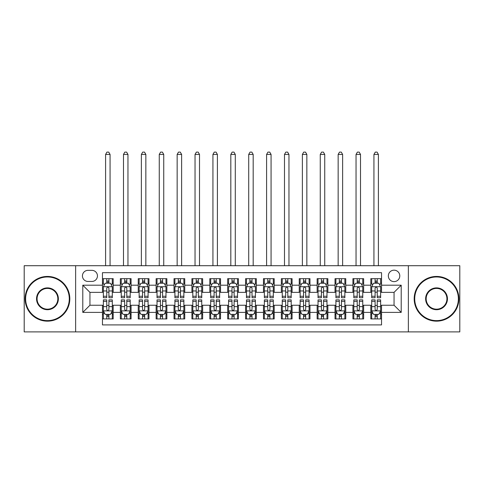 <?xml version="1.0" encoding="UTF-8"?>
<svg xmlns="http://www.w3.org/2000/svg" width="484" height="484" viewBox="0 0 484 484"><rect width="100%" height="100%" fill="white"/><g stroke="black" fill="none" stroke-linecap="round" stroke-linejoin="round"><path stroke-width="0.73" d="M394.055 270.175A5.723 5.723 0 0 0 388.331 275.898A5.723 5.723 0 0 0 394.055 281.621A5.723 5.723 0 0 0 399.784 275.898A5.723 5.723 0 0 0 394.055 270.175M408.369 331.891L459.8 331.891L459.8 265.704L408.369 265.704L408.369 331.891L75.631 331.891L75.631 265.704L24.2 265.704L24.2 331.891L75.631 331.891M381.537 278.675L370.804 278.675L370.804 285.203L363.647 285.203L363.647 292.36L370.804 292.36L370.804 285.203M363.647 285.203L363.647 278.675L352.915 278.675L352.915 285.203L345.757 285.203L345.757 292.36L352.915 292.36L352.915 285.203M345.757 285.203L345.757 278.675L335.025 278.675L335.025 285.203L327.868 285.203L327.868 292.36L335.025 292.36L335.025 285.203M327.868 285.203L327.868 278.675L317.135 278.675L317.135 285.203L309.978 285.203L309.978 292.36L317.135 292.36L317.135 285.203M309.978 285.203L309.978 278.675L299.245 278.675L299.245 285.203L292.088 285.203L292.088 292.36L299.245 292.36L299.245 285.203M292.088 285.203L292.088 278.675L281.355 278.675L281.355 285.203L274.198 285.203L274.198 292.36L281.355 292.36L281.355 285.203M274.198 285.203L274.198 278.675L263.465 278.675L263.465 285.203L256.314 285.203L256.314 292.36L263.465 292.36L263.465 285.203M256.314 285.203L256.314 278.675L245.576 278.675L245.576 285.203L238.424 285.203L238.424 292.36L245.576 292.36L245.576 285.203M238.424 285.203L238.424 278.675L227.686 278.675L227.686 285.203L220.535 285.203L220.535 292.36L227.686 292.36L227.686 285.203M220.535 285.203L220.535 278.675L209.802 278.675L209.802 285.203L202.645 285.203L202.645 292.36L209.802 292.36L209.802 285.203M202.645 285.203L202.645 278.675L191.912 278.675L191.912 285.203L184.755 285.203L184.755 292.36L191.912 292.36L191.912 285.203M184.755 285.203L184.755 278.675L174.022 278.675L174.022 285.203L166.865 285.203L166.865 292.36L174.022 292.36L174.022 285.203M166.865 285.203L166.865 278.675L156.132 278.675L156.132 285.203L148.975 285.203L148.975 292.36L156.132 292.36L156.132 285.203M148.975 285.203L148.975 278.675L138.243 278.675L138.243 285.203L131.085 285.203L131.085 292.36L138.243 292.36L138.243 285.203M131.085 285.203L131.085 278.675L120.353 278.675L120.353 292.36L113.195 292.36L113.195 278.675L102.463 278.675M102.463 318.926L113.195 318.926L113.195 305.241L120.353 305.241L120.353 318.926L131.085 318.926L131.085 305.241L138.243 305.241L138.243 312.392L131.085 312.392M138.243 312.392L138.243 318.926L148.975 318.926L148.975 305.241L156.132 305.241L156.132 312.392L148.975 312.392M156.132 312.392L156.132 318.926L166.865 318.926L166.865 305.241L174.022 305.241L174.022 312.392L166.865 312.392M174.022 312.392L174.022 318.926L184.755 318.926L184.755 305.241L191.912 305.241L191.912 312.392L184.755 312.392M191.912 312.392L191.912 318.926L202.645 318.926L202.645 305.241L209.802 305.241L209.802 312.392L202.645 312.392M209.802 312.392L209.802 318.926L220.535 318.926L220.535 305.241L227.686 305.241L227.686 312.392L220.535 312.392M227.686 312.392L227.686 318.926L238.424 318.926L238.424 305.241L245.576 305.241L245.576 312.392L238.424 312.392M245.576 312.392L245.576 318.926L256.314 318.926L256.314 305.241L263.465 305.241L263.465 312.392L256.314 312.392M263.465 312.392L263.465 318.926L274.198 318.926L274.198 305.241L281.355 305.241L281.355 312.392L274.198 312.392M281.355 312.392L281.355 318.926L292.088 318.926L292.088 305.241L299.245 305.241L299.245 312.392L292.088 312.392M299.245 312.392L299.245 318.926L309.978 318.926L309.978 305.241L317.135 305.241L317.135 312.392L309.978 312.392M317.135 312.392L317.135 318.926L327.868 318.926L327.868 305.241L335.025 305.241L335.025 312.392L327.868 312.392M335.025 312.392L335.025 318.926L345.757 318.926L345.757 305.241L352.915 305.241L352.915 312.392L345.757 312.392M352.915 312.392L352.915 318.926L363.647 318.926L363.647 305.241L370.804 305.241L370.804 312.392L363.647 312.392M87.973 281.446L91.912 281.446A5.548 5.548 0 0 0 97.453 275.898A5.548 5.548 0 0 0 91.912 270.356L87.973 270.356A5.548 5.548 0 0 0 82.431 275.898A5.548 5.548 0 0 0 87.973 281.446M408.369 265.704L75.631 265.704M381.537 285.203L381.537 272.68L102.463 272.68L102.463 292.36L89.945 292.36L89.945 305.241L102.463 305.241L102.463 324.915L381.537 324.915L381.537 305.241L394.055 305.241L394.055 292.36L381.537 292.36L381.537 285.203L401.212 285.203L401.212 312.392L381.537 312.392M102.463 312.392L82.788 312.392L82.788 285.203L102.463 285.203M370.804 312.392L370.804 318.926L381.537 318.926M102.463 283.146L103.358 283.146M106.758 283.146L108.906 283.146M112.306 283.146L113.195 283.146M102.463 292.179L103.358 292.179M106.758 292.179L108.906 292.179M112.306 292.179L113.195 292.179M102.463 305.416L103.358 305.416M106.758 305.416L108.906 305.416M112.306 305.416L113.195 305.416M102.463 314.449L103.358 314.449M106.758 314.449L108.906 314.449M112.306 314.449L113.195 314.449M120.353 292.179L121.248 292.179M124.648 292.179L126.796 292.179M130.196 292.179L131.085 292.179M120.353 283.146L121.248 283.146M124.648 283.146L126.796 283.146M130.196 283.146L131.085 283.146M120.353 305.416L121.248 305.416M124.648 305.416L126.796 305.416M130.196 305.416L131.085 305.416M120.353 314.449L121.248 314.449M124.648 314.449L126.796 314.449M130.196 314.449L131.085 314.449M138.243 305.416L139.138 305.416M142.538 305.416L144.686 305.416M148.08 305.416L148.975 305.416M138.243 314.449L139.138 314.449M142.538 314.449L144.686 314.449M148.08 314.449L148.975 314.449M138.243 283.146L139.138 283.146M142.538 283.146L144.686 283.146M148.08 283.146L148.975 283.146M138.243 292.179L139.138 292.179M142.538 292.179L144.686 292.179M148.08 292.179L148.975 292.179M156.132 305.416L157.028 305.416M160.428 305.416L162.57 305.416M165.97 305.416L166.865 305.416M156.132 314.449L157.028 314.449M160.428 314.449L162.57 314.449M165.97 314.449L166.865 314.449M156.132 283.146L157.028 283.146M160.428 283.146L162.57 283.146M165.97 283.146L166.865 283.146M156.132 292.179L157.028 292.179M160.428 292.179L162.57 292.179M165.97 292.179L166.865 292.179M174.022 305.416L174.918 305.416M178.318 305.416L180.459 305.416M183.859 305.416L184.755 305.416M174.022 314.449L174.918 314.449M178.318 314.449L180.459 314.449M183.859 314.449L184.755 314.449M174.022 283.146L174.918 283.146M178.318 283.146L180.459 283.146M183.859 283.146L184.755 283.146M174.022 292.179L174.918 292.179M178.318 292.179L180.459 292.179M183.859 292.179L184.755 292.179M191.912 305.416L192.807 305.416M196.202 305.416L198.349 305.416M201.749 305.416L202.645 305.416M191.912 314.449L192.807 314.449M196.202 314.449L198.349 314.449M201.749 314.449L202.645 314.449M191.912 283.146L192.807 283.146M196.202 283.146L198.349 283.146M201.749 283.146L202.645 283.146M191.912 292.179L192.807 292.179M196.202 292.179L198.349 292.179M201.749 292.179L202.645 292.179M209.802 305.416L210.691 305.416M214.091 305.416L216.239 305.416M219.639 305.416L220.535 305.416M209.802 314.449L210.691 314.449M214.091 314.449L216.239 314.449M219.639 314.449L220.535 314.449M209.802 283.146L210.691 283.146M214.091 283.146L216.239 283.146M219.639 283.146L220.535 283.146M209.802 292.179L210.691 292.179M214.091 292.179L216.239 292.179M219.639 292.179L220.535 292.179M227.686 305.416L228.581 305.416M231.981 305.416L234.129 305.416M237.529 305.416L238.424 305.416M227.686 314.449L228.581 314.449M231.981 314.449L234.129 314.449M237.529 314.449L238.424 314.449M227.686 283.146L228.581 283.146M231.981 283.146L234.129 283.146M237.529 283.146L238.424 283.146M227.686 292.179L228.581 292.179M231.981 292.179L234.129 292.179M237.529 292.179L238.424 292.179M245.576 305.416L246.471 305.416M249.871 305.416L252.019 305.416M255.419 305.416L256.314 305.416M245.576 314.449L246.471 314.449M249.871 314.449L252.019 314.449M255.419 314.449L256.314 314.449M245.576 283.146L246.471 283.146M249.871 283.146L252.019 283.146M255.419 283.146L256.314 283.146M245.576 292.179L246.471 292.179M249.871 292.179L252.019 292.179M255.419 292.179L256.314 292.179M263.465 305.416L264.361 305.416M267.761 305.416L269.909 305.416M273.309 305.416L274.198 305.416M263.465 314.449L264.361 314.449M267.761 314.449L269.909 314.449M273.309 314.449L274.198 314.449M263.465 283.146L264.361 283.146M267.761 283.146L269.909 283.146M273.309 283.146L274.198 283.146M263.465 292.179L264.361 292.179M267.761 292.179L269.909 292.179M273.309 292.179L274.198 292.179M281.355 305.416L282.251 305.416M285.651 305.416L287.798 305.416M291.193 305.416L292.088 305.416M281.355 314.449L282.251 314.449M285.651 314.449L287.798 314.449M291.193 314.449L292.088 314.449M281.355 283.146L282.251 283.146M285.651 283.146L287.798 283.146M291.193 283.146L292.088 283.146M281.355 292.179L282.251 292.179M285.651 292.179L287.798 292.179M291.193 292.179L292.088 292.179M299.245 305.416L300.141 305.416M303.541 305.416L305.682 305.416M309.082 305.416L309.978 305.416M299.245 314.449L300.141 314.449M303.541 314.449L305.682 314.449M309.082 314.449L309.978 314.449M299.245 283.146L300.141 283.146M303.541 283.146L305.682 283.146M309.082 283.146L309.978 283.146M299.245 292.179L300.141 292.179M303.541 292.179L305.682 292.179M309.082 292.179L309.978 292.179M317.135 305.416L318.03 305.416M321.43 305.416L323.572 305.416M326.972 305.416L327.868 305.416M317.135 314.449L318.03 314.449M321.43 314.449L323.572 314.449M326.972 314.449L327.868 314.449M317.135 283.146L318.03 283.146M321.43 283.146L323.572 283.146M326.972 283.146L327.868 283.146M317.135 292.179L318.03 292.179M321.43 292.179L323.572 292.179M326.972 292.179L327.868 292.179M335.025 305.416L335.92 305.416M339.314 305.416L341.462 305.416M344.862 305.416L345.757 305.416M335.025 314.449L335.92 314.449M339.314 314.449L341.462 314.449M344.862 314.449L345.757 314.449M335.025 283.146L335.92 283.146M339.314 283.146L341.462 283.146M344.862 283.146L345.757 283.146M335.025 292.179L335.92 292.179M339.314 292.179L341.462 292.179M344.862 292.179L345.757 292.179M352.915 305.416L353.804 305.416M357.204 305.416L359.352 305.416M362.752 305.416L363.647 305.416M352.915 314.449L353.804 314.449M357.204 314.449L359.352 314.449M362.752 314.449L363.647 314.449M352.915 283.146L353.804 283.146M357.204 283.146L359.352 283.146M362.752 283.146L363.647 283.146M352.915 292.179L353.804 292.179M357.204 292.179L359.352 292.179M362.752 292.179L363.647 292.179M370.804 305.416L371.694 305.416M375.094 305.416L377.242 305.416M380.642 305.416L381.537 305.416M370.804 314.449L371.694 314.449M375.094 314.449L377.242 314.449M380.642 314.449L381.537 314.449M370.804 283.146L371.694 283.146M375.094 283.146L377.242 283.146M380.642 283.146L381.537 283.146M370.804 292.179L371.694 292.179M375.094 292.179L377.242 292.179M380.642 292.179L381.537 292.179M89.945 292.36L82.788 285.203M89.945 305.241L82.788 312.392M401.212 285.203L394.055 292.36M401.212 312.392L394.055 305.241M108.906 278.675L108.906 283.237L108.906 280.998L106.758 280.998M112.306 296.268L108.906 296.268L108.906 297.727L112.306 297.727L112.306 286.812L110.515 283.237L105.149 283.237L103.358 286.812L103.358 297.727L106.758 297.727L106.758 296.268L103.358 296.268M104.659 284.217L103.358 284.217L103.358 278.675M103.358 284.253L103.358 280.998M112.306 284.253L112.306 280.998M111.005 284.217L112.306 284.217L112.306 278.675M106.758 283.237L106.758 278.675M108.906 296.268L108.906 288.155C108.192 286.776 107.472 286.776 106.758 288.155L106.758 294.187M103.358 290.957L106.758 290.957L106.758 296.268M110.068 265.704L110.068 154.432L105.597 154.432L105.597 265.704M105.597 154.432L106.94 152.109L108.725 152.109L110.068 154.432M106.758 316.596L108.906 316.596M103.358 301.326L106.758 301.326L106.758 299.874L103.358 299.874L103.358 310.782L105.149 314.364L110.515 314.364L112.306 310.782L112.306 299.874L108.906 299.874L108.906 301.326L112.306 301.326M112.306 310.782L112.306 318.926M103.358 310.782L103.358 318.926M108.906 314.364L108.906 318.926M106.758 318.926L106.758 314.364M106.758 301.326L106.758 309.439C107.472 310.819 108.186 310.819 108.906 309.439L108.906 301.326M47.456 276.975A21.822 21.822 0 0 0 25.634 298.797A21.822 21.822 0 0 0 47.456 320.62A21.822 21.822 0 0 0 69.279 298.797A21.822 21.822 0 0 0 47.456 276.975M47.456 321.158A22.361 22.361 0 0 1 25.095 298.797A22.361 22.361 0 0 1 47.456 276.437A22.361 22.361 0 0 1 69.817 298.797A22.361 22.361 0 0 1 47.456 321.158M47.456 287.883A10.914 10.914 0 0 1 58.37 298.797A10.914 10.914 0 0 1 47.456 309.712A10.914 10.914 0 0 1 36.542 298.797A10.914 10.914 0 0 1 47.456 287.883M47.456 309.173A10.376 10.376 0 0 0 57.832 298.797A10.376 10.376 0 0 0 47.456 288.422A10.376 10.376 0 0 0 37.08 298.797A10.376 10.376 0 0 0 47.456 309.173M436.544 276.975A21.822 21.822 0 0 0 414.721 298.797A21.822 21.822 0 0 0 436.544 320.62A21.822 21.822 0 0 0 458.366 298.797A21.822 21.822 0 0 0 436.544 276.975M436.544 321.158A22.361 22.361 0 0 1 414.183 298.797A22.361 22.361 0 0 1 436.544 276.437A22.361 22.361 0 0 1 458.905 298.797A22.361 22.361 0 0 1 436.544 321.158M436.544 287.883A10.914 10.914 0 0 1 447.458 298.797A10.914 10.914 0 0 1 436.544 309.712A10.914 10.914 0 0 1 425.63 298.797A10.914 10.914 0 0 1 436.544 287.883M436.544 309.173A10.376 10.376 0 0 0 446.92 298.797A10.376 10.376 0 0 0 436.544 288.422A10.376 10.376 0 0 0 426.168 298.797A10.376 10.376 0 0 0 436.544 309.173M126.796 278.675L126.796 283.237L126.796 280.998L124.648 280.998M130.196 296.268L126.796 296.268L126.796 297.727L130.196 297.727L130.196 286.812L128.405 283.237L123.039 283.237L121.248 286.812L121.248 297.727L124.648 297.727L124.648 296.268L121.248 296.268M122.543 284.217L121.248 284.217L121.248 278.675M121.248 284.253L121.248 280.998M130.196 284.253L130.196 280.998M128.895 284.217L130.196 284.217L130.196 278.675M124.648 283.237L124.648 278.675M126.796 296.268L126.796 288.155C126.082 286.776 125.362 286.776 124.648 288.155L124.648 294.187M121.248 290.957L124.648 290.957L124.648 296.268M127.957 265.704L127.957 154.432L123.487 154.432L123.487 265.704M123.487 154.432L124.824 152.109L126.614 152.109L127.957 154.432M144.686 278.675L144.686 283.237L144.686 280.998L142.538 280.998M148.08 296.268L144.686 296.268L144.686 297.727L148.08 297.727L148.08 286.812L146.295 283.237L140.929 283.237L139.138 286.812L139.138 297.727L142.538 297.727L142.538 296.268L139.138 296.268M140.433 284.217L139.138 284.217L139.138 278.675M139.138 284.253L139.138 280.998M148.08 284.253L148.08 280.998M146.785 284.217L148.08 284.217L148.08 278.675M142.538 283.237L142.538 278.675M144.686 296.268L144.686 288.155C143.966 286.776 143.252 286.776 142.538 288.155L142.538 294.187M139.138 290.957L142.538 290.957L142.538 296.268M145.847 265.704L145.847 154.432L141.376 154.432L141.376 265.704M141.376 154.432L142.713 152.109L144.504 152.109L145.847 154.432M162.57 278.675L162.57 283.237L162.57 280.998L160.428 280.998M165.97 296.268L162.57 296.268L162.57 297.727L165.97 297.727L165.97 286.812L164.185 283.237L158.819 283.237L157.028 286.812L157.028 297.727L160.428 297.727L160.428 296.268L157.028 296.268M158.322 284.217L157.028 284.217L157.028 278.675M157.028 284.253L157.028 280.998M165.97 284.253L165.97 280.998M164.675 284.217L165.97 284.217L165.97 278.675M160.428 283.237L160.428 278.675M162.57 296.268L162.57 288.155C161.856 286.776 161.142 286.776 160.428 288.155L160.428 294.187M157.028 290.957L160.428 290.957L160.428 296.268M163.737 265.704L163.737 154.432L159.26 154.432L159.26 265.704M159.26 154.432L160.603 152.109L162.394 152.109L163.737 154.432M180.459 278.675L180.459 283.237L180.459 280.998L178.318 280.998M183.859 296.268L180.459 296.268L180.459 297.727L183.859 297.727L183.859 286.812L182.069 283.237L176.702 283.237L174.918 286.812L174.918 297.727L178.318 297.727L178.318 296.268L174.918 296.268M176.212 284.217L174.918 284.217L174.918 278.675M174.918 284.253L174.918 280.998M183.859 284.253L183.859 280.998M182.565 284.217L183.859 284.217L183.859 278.675M178.318 283.237L178.318 278.675M180.459 296.268L180.459 288.155C179.746 286.776 179.032 286.776 178.318 288.155L178.318 294.187M174.918 290.957L178.318 290.957L178.318 296.268M181.627 265.704L181.627 154.432L177.15 154.432L177.15 265.704M177.15 154.432L178.493 152.109L180.284 152.109L181.627 154.432M124.648 316.596L126.796 316.596M121.248 301.326L124.648 301.326L124.648 299.874L121.248 299.874L121.248 310.782L123.039 314.364L128.405 314.364L130.196 310.782L130.196 299.874L126.796 299.874L126.796 301.326L130.196 301.326M130.196 310.782L130.196 318.926M121.248 310.782L121.248 318.926M126.796 314.364L126.796 318.926M124.648 318.926L124.648 314.364M124.648 301.326L124.648 309.439C125.362 310.819 126.076 310.819 126.796 309.439L126.796 301.326M142.538 316.596L144.686 316.596M139.138 301.326L142.538 301.326L142.538 299.874L139.138 299.874L139.138 310.782L140.929 314.364L146.295 314.364L148.08 310.782L148.08 299.874L144.686 299.874L144.686 301.326L148.08 301.326M148.08 310.782L148.08 318.926M139.138 310.782L139.138 318.926M144.686 314.364L144.686 318.926M142.538 318.926L142.538 314.364M142.538 301.326L142.538 309.439C143.252 310.819 143.966 310.819 144.686 309.439L144.686 301.326M160.428 316.596L162.57 316.596M157.028 301.326L160.428 301.326L160.428 299.874L157.028 299.874L157.028 310.782L158.819 314.364L164.185 314.364L165.97 310.782L165.97 299.874L162.57 299.874L162.57 301.326L165.97 301.326M165.97 310.782L165.97 318.926M157.028 310.782L157.028 318.926M162.57 314.364L162.57 318.926M160.428 318.926L160.428 314.364M160.428 301.326L160.428 309.439C161.142 310.819 161.856 310.819 162.57 309.439L162.57 301.326M178.318 316.596L180.459 316.596M174.918 301.326L178.318 301.326L178.318 299.874L174.918 299.874L174.918 310.782L176.702 314.364L182.069 314.364L183.859 310.782L183.859 299.874L180.459 299.874L180.459 301.326L183.859 301.326M183.859 310.782L183.859 318.926M174.918 310.782L174.918 318.926M180.459 314.364L180.459 318.926M178.318 318.926L178.318 314.364M178.318 301.326L178.318 309.439C179.032 310.819 179.746 310.819 180.459 309.439L180.459 301.326M198.349 278.675L198.349 283.237L198.349 280.998L196.202 280.998M201.749 296.268L198.349 296.268L198.349 297.727L201.749 297.727L201.749 286.812L199.959 283.237L194.592 283.237L192.807 286.812L192.807 297.727L196.202 297.727L196.202 296.268L192.807 296.268M194.102 284.217L192.807 284.217L192.807 278.675M192.807 284.253L192.807 280.998M201.749 284.253L201.749 280.998M200.455 284.217L201.749 284.217L201.749 278.675M196.202 283.237L196.202 278.675M198.349 296.268L198.349 288.155C197.635 286.776 196.921 286.776 196.202 288.155L196.202 294.187M192.807 290.957L196.202 290.957L196.202 296.268M199.511 265.704L199.511 154.432L195.04 154.432L195.04 265.704M195.04 154.432L196.383 152.109L198.174 152.109L199.511 154.432M196.202 316.596L198.349 316.596M192.807 301.326L196.202 301.326L196.202 299.874L192.807 299.874L192.807 310.782L194.592 314.364L199.959 314.364L201.749 310.782L201.749 299.874L198.349 299.874L198.349 301.326L201.749 301.326M201.749 310.782L201.749 318.926M192.807 310.782L192.807 318.926M198.349 314.364L198.349 318.926M196.202 318.926L196.202 314.364M196.202 301.326L196.202 309.439C196.921 310.819 197.635 310.819 198.349 309.439L198.349 301.326M216.239 278.675L216.239 283.237L216.239 280.998L214.091 280.998M219.639 296.268L216.239 296.268L216.239 297.727L219.639 297.727L219.639 286.812L217.848 283.237L212.482 283.237L210.691 286.812L210.691 297.727L214.091 297.727L214.091 296.268L210.691 296.268M211.992 284.217L210.691 284.217L210.691 278.675M210.691 284.253L210.691 280.998M219.639 284.253L219.639 280.998M218.344 284.217L219.639 284.217L219.639 278.675M214.091 283.237L214.091 278.675M216.239 296.268L216.239 288.155C215.525 286.776 214.811 286.776 214.091 288.155L214.091 294.187M210.691 290.957L214.091 290.957L214.091 296.268M217.401 265.704L217.401 154.432L212.93 154.432L212.93 265.704M212.93 154.432L214.273 152.109L216.064 152.109L217.401 154.432M214.091 316.596L216.239 316.596M210.691 301.326L214.091 301.326L214.091 299.874L210.691 299.874L210.691 310.782L212.482 314.364L217.848 314.364L219.639 310.782L219.639 299.874L216.239 299.874L216.239 301.326L219.639 301.326M219.639 310.782L219.639 318.926M210.691 310.782L210.691 318.926M216.239 314.364L216.239 318.926M214.091 318.926L214.091 314.364M214.091 301.326L214.091 309.439C214.805 310.819 215.525 310.819 216.239 309.439L216.239 301.326M234.129 278.675L234.129 283.237L234.129 280.998L231.981 280.998M237.529 296.268L234.129 296.268L234.129 297.727L237.529 297.727L237.529 286.812L235.738 283.237L230.372 283.237L228.581 286.812L228.581 297.727L231.981 297.727L231.981 296.268L228.581 296.268M229.882 284.217L228.581 284.217L228.581 278.675M228.581 284.253L228.581 280.998M237.529 284.253L237.529 280.998M236.228 284.217L237.529 284.217L237.529 278.675M231.981 283.237L231.981 278.675M234.129 296.268L234.129 288.155C233.415 286.776 232.701 286.776 231.981 288.155L231.981 294.187M228.581 290.957L231.981 290.957L231.981 296.268M235.291 265.704L235.291 154.432L230.82 154.432L230.82 265.704M230.82 154.432L232.163 152.109L233.947 152.109L235.291 154.432M231.981 316.596L234.129 316.596M228.581 301.326L231.981 301.326L231.981 299.874L228.581 299.874L228.581 310.782L230.372 314.364L235.738 314.364L237.529 310.782L237.529 299.874L234.129 299.874L234.129 301.326L237.529 301.326M237.529 310.782L237.529 318.926M228.581 310.782L228.581 318.926M234.129 314.364L234.129 318.926M231.981 318.926L231.981 314.364M231.981 301.326L231.981 309.439C232.695 310.819 233.415 310.819 234.129 309.439L234.129 301.326M252.019 278.675L252.019 283.237L252.019 280.998L249.871 280.998M255.419 296.268L252.019 296.268L252.019 297.727L255.419 297.727L255.419 286.812L253.628 283.237L248.262 283.237L246.471 286.812L246.471 297.727L249.871 297.727L249.871 296.268L246.471 296.268M247.772 284.217L246.471 284.217L246.471 278.675M246.471 284.253L246.471 280.998M255.419 284.253L255.419 280.998M254.118 284.217L255.419 284.217L255.419 278.675M249.871 283.237L249.871 278.675M252.019 296.268L252.019 288.155C251.305 286.776 250.585 286.776 249.871 288.155L249.871 294.187M246.471 290.957L249.871 290.957L249.871 296.268M253.18 265.704L253.18 154.432L248.709 154.432L248.709 265.704M248.709 154.432L250.053 152.109L251.837 152.109L253.18 154.432M249.871 316.596L252.019 316.596M246.471 301.326L249.871 301.326L249.871 299.874L246.471 299.874L246.471 310.782L248.262 314.364L253.628 314.364L255.419 310.782L255.419 299.874L252.019 299.874L252.019 301.326L255.419 301.326M255.419 310.782L255.419 318.926M246.471 310.782L246.471 318.926M252.019 314.364L252.019 318.926M249.871 318.926L249.871 314.364M249.871 301.326L249.871 309.439C250.585 310.819 251.299 310.819 252.019 309.439L252.019 301.326M269.909 278.675L269.909 283.237L269.909 280.998L267.761 280.998M273.309 296.268L269.909 296.268L269.909 297.727L273.309 297.727L273.309 286.812L271.518 283.237L266.152 283.237L264.361 286.812L264.361 297.727L267.761 297.727L267.761 296.268L264.361 296.268M265.656 284.217L264.361 284.217L264.361 278.675M264.361 284.253L264.361 280.998M273.309 284.253L273.309 280.998M272.008 284.217L273.309 284.217L273.309 278.675M267.761 283.237L267.761 278.675M269.909 296.268L269.909 288.155C269.195 286.776 268.475 286.776 267.761 288.155L267.761 294.187M264.361 290.957L267.761 290.957L267.761 296.268M271.07 265.704L271.07 154.432L266.599 154.432L266.599 265.704M266.599 154.432L267.936 152.109L269.727 152.109L271.07 154.432M267.761 316.596L269.909 316.596M264.361 301.326L267.761 301.326L267.761 299.874L264.361 299.874L264.361 310.782L266.152 314.364L271.518 314.364L273.309 310.782L273.309 299.874L269.909 299.874L269.909 301.326L273.309 301.326M273.309 310.782L273.309 318.926M264.361 310.782L264.361 318.926M269.909 314.364L269.909 318.926M267.761 318.926L267.761 314.364M267.761 301.326L267.761 309.439C268.475 310.819 269.189 310.819 269.909 309.439L269.909 301.326M287.798 278.675L287.798 283.237L287.798 280.998L285.651 280.998M291.193 296.268L287.798 296.268L287.798 297.727L291.193 297.727L291.193 286.812L289.408 283.237L284.041 283.237L282.251 286.812L282.251 297.727L285.651 297.727L285.651 296.268L282.251 296.268M283.545 284.217L282.251 284.217L282.251 278.675M282.251 284.253L282.251 280.998M291.193 284.253L291.193 280.998M289.898 284.217L291.193 284.217L291.193 278.675M285.651 283.237L285.651 278.675M287.798 296.268L287.798 288.155C287.079 286.776 286.365 286.776 285.651 288.155L285.651 294.187M282.251 290.957L285.651 290.957L285.651 296.268M288.96 265.704L288.96 154.432L284.489 154.432L284.489 265.704M284.489 154.432L285.826 152.109L287.617 152.109L288.96 154.432M285.651 316.596L287.798 316.596M282.251 301.326L285.651 301.326L285.651 299.874L282.251 299.874L282.251 310.782L284.041 314.364L289.408 314.364L291.193 310.782L291.193 299.874L287.798 299.874L287.798 301.326L291.193 301.326M291.193 310.782L291.193 318.926M282.251 310.782L282.251 318.926M287.798 314.364L287.798 318.926M285.651 318.926L285.651 314.364M285.651 301.326L285.651 309.439C286.365 310.819 287.079 310.819 287.798 309.439L287.798 301.326M305.682 278.675L305.682 283.237L305.682 280.998L303.541 280.998M309.082 296.268L305.682 296.268L305.682 297.727L309.082 297.727L309.082 286.812L307.298 283.237L301.931 283.237L300.141 286.812L300.141 297.727L303.541 297.727L303.541 296.268L300.141 296.268M301.435 284.217L300.141 284.217L300.141 278.675M300.141 284.253L300.141 280.998M309.082 284.253L309.082 280.998M307.788 284.217L309.082 284.217L309.082 278.675M303.541 283.237L303.541 278.675M305.682 296.268L305.682 288.155C304.968 286.776 304.254 286.776 303.541 288.155L303.541 294.187M300.141 290.957L303.541 290.957L303.541 296.268M306.85 265.704L306.85 154.432L302.373 154.432L302.373 265.704M302.373 154.432L303.716 152.109L305.507 152.109L306.85 154.432M303.541 316.596L305.682 316.596M300.141 301.326L303.541 301.326L303.541 299.874L300.141 299.874L300.141 310.782L301.931 314.364L307.298 314.364L309.082 310.782L309.082 299.874L305.682 299.874L305.682 301.326L309.082 301.326M309.082 310.782L309.082 318.926M300.141 310.782L300.141 318.926M305.682 314.364L305.682 318.926M303.541 318.926L303.541 314.364M303.541 301.326L303.541 309.439C304.254 310.819 304.968 310.819 305.682 309.439L305.682 301.326M323.572 278.675L323.572 283.237L323.572 280.998L321.43 280.998M326.972 296.268L323.572 296.268L323.572 297.727L326.972 297.727L326.972 286.812L325.181 283.237L319.815 283.237L318.03 286.812L318.03 297.727L321.43 297.727L321.43 296.268L318.03 296.268M319.325 284.217L318.03 284.217L318.03 278.675M318.03 284.253L318.03 280.998M326.972 284.253L326.972 280.998M325.678 284.217L326.972 284.217L326.972 278.675M321.43 283.237L321.43 278.675M323.572 296.268L323.572 288.155C322.858 286.776 322.144 286.776 321.43 288.155L321.43 294.187M318.03 290.957L321.43 290.957L321.43 296.268M324.74 265.704L324.74 154.432L320.263 154.432L320.263 265.704M320.263 154.432L321.606 152.109L323.397 152.109L324.74 154.432M321.43 316.596L323.572 316.596M318.03 301.326L321.43 301.326L321.43 299.874L318.03 299.874L318.03 310.782L319.815 314.364L325.181 314.364L326.972 310.782L326.972 299.874L323.572 299.874L323.572 301.326L326.972 301.326M326.972 310.782L326.972 318.926M318.03 310.782L318.03 318.926M323.572 314.364L323.572 318.926M321.43 318.926L321.43 314.364M321.43 301.326L321.43 309.439C322.144 310.819 322.858 310.819 323.572 309.439L323.572 301.326M339.314 316.596L341.462 316.596M335.92 301.326L339.314 301.326L339.314 299.874L335.92 299.874L335.92 310.782L337.705 314.364L343.071 314.364L344.862 310.782L344.862 299.874L341.462 299.874L341.462 301.326L344.862 301.326M344.862 310.782L344.862 318.926M335.92 310.782L335.92 318.926M341.462 314.364L341.462 318.926M339.314 318.926L339.314 314.364M339.314 301.326L339.314 309.439C340.034 310.819 340.748 310.819 341.462 309.439L341.462 301.326M357.204 316.596L359.352 316.596M353.804 301.326L357.204 301.326L357.204 299.874L353.804 299.874L353.804 310.782L355.595 314.364L360.961 314.364L362.752 310.782L362.752 299.874L359.352 299.874L359.352 301.326L362.752 301.326M362.752 310.782L362.752 318.926M353.804 310.782L353.804 318.926M359.352 314.364L359.352 318.926M357.204 318.926L357.204 314.364M357.204 301.326L357.204 309.439C357.918 310.819 358.638 310.819 359.352 309.439L359.352 301.326M341.462 278.675L341.462 283.237L341.462 280.998L339.314 280.998M344.862 296.268L341.462 296.268L341.462 297.727L344.862 297.727L344.862 286.812L343.071 283.237L337.705 283.237L335.92 286.812L335.92 297.727L339.314 297.727L339.314 296.268L335.92 296.268M337.215 284.217L335.92 284.217L335.92 278.675M335.92 284.253L335.92 280.998M344.862 284.253L344.862 280.998M343.567 284.217L344.862 284.217L344.862 278.675M339.314 283.237L339.314 278.675M341.462 296.268L341.462 288.155C340.748 286.776 340.034 286.776 339.314 288.155L339.314 294.187M335.92 290.957L339.314 290.957L339.314 296.268M342.624 265.704L342.624 154.432L338.153 154.432L338.153 265.704M338.153 154.432L339.496 152.109L341.287 152.109L342.624 154.432M359.352 278.675L359.352 283.237L359.352 280.998L357.204 280.998M362.752 296.268L359.352 296.268L359.352 297.727L362.752 297.727L362.752 286.812L360.961 283.237L355.595 283.237L353.804 286.812L353.804 297.727L357.204 297.727L357.204 296.268L353.804 296.268M355.105 284.217L353.804 284.217L353.804 278.675M353.804 284.253L353.804 280.998M362.752 284.253L362.752 280.998M361.457 284.217L362.752 284.217L362.752 278.675M357.204 283.237L357.204 278.675M359.352 296.268L359.352 288.155C358.638 286.776 357.924 286.776 357.204 288.155L357.204 294.187M353.804 290.957L357.204 290.957L357.204 296.268M360.513 265.704L360.513 154.432L356.042 154.432L356.042 265.704M356.042 154.432L357.386 152.109L359.176 152.109L360.513 154.432M377.242 278.675L377.242 283.237L377.242 280.998L375.094 280.998M380.642 296.268L377.242 296.268L377.242 297.727L380.642 297.727L380.642 286.812L378.851 283.237L373.485 283.237L371.694 286.812L371.694 297.727L375.094 297.727L375.094 296.268L371.694 296.268M372.995 284.217L371.694 284.217L371.694 278.675M371.694 284.253L371.694 280.998M380.642 284.253L380.642 280.998M379.341 284.217L380.642 284.217L380.642 278.675M375.094 283.237L375.094 278.675M377.242 296.268L377.242 288.155C376.528 286.776 375.814 286.776 375.094 288.155L375.094 294.187M371.694 290.957L375.094 290.957L375.094 296.268M378.403 265.704L378.403 154.432L373.932 154.432L373.932 265.704M373.932 154.432L375.275 152.109L377.06 152.109L378.403 154.432M375.094 316.596L377.242 316.596M371.694 301.326L375.094 301.326L375.094 299.874L371.694 299.874L371.694 310.782L373.485 314.364L378.851 314.364L380.642 310.782L380.642 299.874L377.242 299.874L377.242 301.326L380.642 301.326M380.642 310.782L380.642 318.926M371.694 310.782L371.694 318.926M377.242 314.364L377.242 318.926M375.094 318.926L375.094 314.364M375.094 301.326L375.094 309.439C375.808 310.819 376.528 310.819 377.242 309.439L377.242 301.326M120.353 312.392L113.195 312.392M120.353 285.203L113.195 285.203M112.258 286.722L103.407 286.722M112.306 290.957L108.906 290.957M108.906 282.136L106.758 282.136M103.407 310.873L112.258 310.873M112.306 313.378L111.005 313.378M104.659 313.378L103.358 313.378M108.906 306.638L112.306 306.638M103.358 306.638L106.758 306.638M106.758 315.459L108.906 315.459M130.148 286.722L121.29 286.722M130.196 290.957L126.796 290.957M126.796 282.136L124.648 282.136M148.037 286.722L139.18 286.722M148.08 290.957L144.686 290.957M144.686 282.136L142.538 282.136M165.927 286.722L157.07 286.722M165.97 290.957L162.57 290.957M162.57 282.136L160.428 282.136M183.817 286.722L174.96 286.722M183.859 290.957L180.459 290.957M180.459 282.136L178.318 282.136M121.29 310.873L130.148 310.873M130.196 313.378L128.895 313.378M122.543 313.378L121.248 313.378M126.796 306.638L130.196 306.638M121.248 306.638L124.648 306.638M124.648 315.459L126.796 315.459M139.18 310.873L148.037 310.873M148.08 313.378L146.785 313.378M140.433 313.378L139.138 313.378M144.686 306.638L148.08 306.638M139.138 306.638L142.538 306.638M142.538 315.459L144.686 315.459M157.07 310.873L165.927 310.873M165.97 313.378L164.675 313.378M158.322 313.378L157.028 313.378M162.57 306.638L165.97 306.638M157.028 306.638L160.428 306.638M160.428 315.459L162.57 315.459M174.96 310.873L183.817 310.873M183.859 313.378L182.565 313.378M176.212 313.378L174.918 313.378M180.459 306.638L183.859 306.638M174.918 306.638L178.318 306.638M178.318 315.459L180.459 315.459M201.707 286.722L192.85 286.722M201.749 290.957L198.349 290.957M198.349 282.136L196.202 282.136M192.85 310.873L201.707 310.873M201.749 313.378L200.455 313.378M194.102 313.378L192.807 313.378M198.349 306.638L201.749 306.638M192.807 306.638L196.202 306.638M196.202 315.459L198.349 315.459M219.597 286.722L210.74 286.722M219.639 290.957L216.239 290.957M216.239 282.136L214.091 282.136M210.74 310.873L219.597 310.873M219.639 313.378L218.344 313.378M211.992 313.378L210.691 313.378M216.239 306.638L219.639 306.638M210.691 306.638L214.091 306.638M214.091 315.459L216.239 315.459M237.481 286.722L228.629 286.722M237.529 290.957L234.129 290.957M234.129 282.136L231.981 282.136M228.629 310.873L237.481 310.873M237.529 313.378L236.228 313.378M229.882 313.378L228.581 313.378M234.129 306.638L237.529 306.638M228.581 306.638L231.981 306.638M231.981 315.459L234.129 315.459M255.37 286.722L246.519 286.722M255.419 290.957L252.019 290.957M252.019 282.136L249.871 282.136M246.519 310.873L255.37 310.873M255.419 313.378L254.118 313.378M247.772 313.378L246.471 313.378M252.019 306.638L255.419 306.638M246.471 306.638L249.871 306.638M249.871 315.459L252.019 315.459M273.26 286.722L264.403 286.722M273.309 290.957L269.909 290.957M269.909 282.136L267.761 282.136M264.403 310.873L273.26 310.873M273.309 313.378L272.008 313.378M265.656 313.378L264.361 313.378M269.909 306.638L273.309 306.638M264.361 306.638L267.761 306.638M267.761 315.459L269.909 315.459M291.15 286.722L282.293 286.722M291.193 290.957L287.798 290.957M287.798 282.136L285.651 282.136M282.293 310.873L291.15 310.873M291.193 313.378L289.898 313.378M283.545 313.378L282.251 313.378M287.798 306.638L291.193 306.638M282.251 306.638L285.651 306.638M285.651 315.459L287.798 315.459M309.04 286.722L300.183 286.722M309.082 290.957L305.682 290.957M305.682 282.136L303.541 282.136M300.183 310.873L309.04 310.873M309.082 313.378L307.788 313.378M301.435 313.378L300.141 313.378M305.682 306.638L309.082 306.638M300.141 306.638L303.541 306.638M303.541 315.459L305.682 315.459M326.93 286.722L318.073 286.722M326.972 290.957L323.572 290.957M323.572 282.136L321.43 282.136M318.073 310.873L326.93 310.873M326.972 313.378L325.678 313.378M319.325 313.378L318.03 313.378M323.572 306.638L326.972 306.638M318.03 306.638L321.43 306.638M321.43 315.459L323.572 315.459M335.963 310.873L344.82 310.873M344.862 313.378L343.567 313.378M337.215 313.378L335.92 313.378M341.462 306.638L344.862 306.638M335.92 306.638L339.314 306.638M339.314 315.459L341.462 315.459M353.852 310.873L362.71 310.873M362.752 313.378L361.457 313.378M355.105 313.378L353.804 313.378M359.352 306.638L362.752 306.638M353.804 306.638L357.204 306.638M357.204 315.459L359.352 315.459M344.82 286.722L335.963 286.722M344.862 290.957L341.462 290.957M341.462 282.136L339.314 282.136M362.71 286.722L353.852 286.722M362.752 290.957L359.352 290.957M359.352 282.136L357.204 282.136M380.593 286.722L371.742 286.722M380.642 290.957L377.242 290.957M377.242 282.136L375.094 282.136M371.742 310.873L380.593 310.873M380.642 313.378L379.341 313.378M372.995 313.378L371.694 313.378M377.242 306.638L380.642 306.638M371.694 306.638L375.094 306.638M375.094 315.459L377.242 315.459"/></g></svg>
